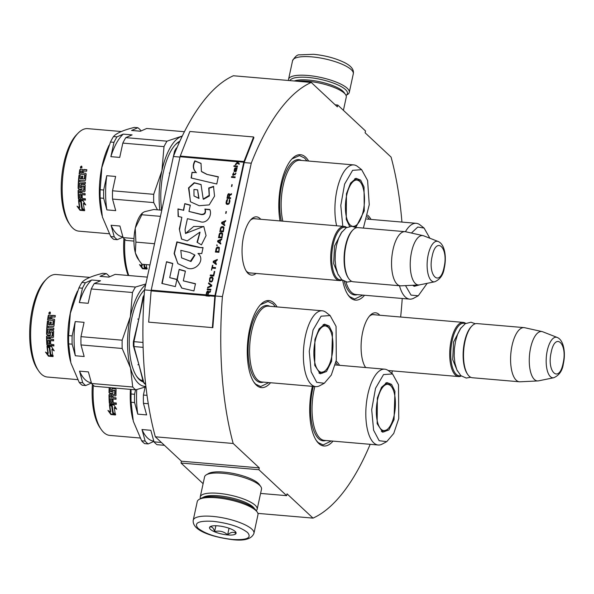 <?xml version="1.0" encoding="UTF-8"?>
<svg xmlns="http://www.w3.org/2000/svg" width="594" height="594" viewBox="0 0 594 594"><rect width="100%" height="100%" fill="white"/><g stroke="black" fill="none" stroke-linecap="round" stroke-linejoin="round"><path stroke-width="0.89" d="M370.173 444.312A222.282 89.701 -85.1 0 1 313.008 518.116L287.043 493.837L286.65 495.663L258.895 469.713L259.288 467.886L233.182 443.48A222.282 89.701 -85.1 0 1 222.423 296.592L251.269 163.194A222.282 89.701 -85.1 0 1 311.241 82.44L337.347 106.846L337.741 105.027L365.496 130.97L365.102 132.796L391.067 157.076A222.282 89.701 -85.1 0 1 401.93 222.074M402.235 298.485A222.282 89.701 -85.1 0 1 400.646 317.025M392.352 370.871A222.282 89.701 -85.1 0 1 391.825 373.374M365.6 367.538A29.24 11.798 -85.1 0 1 361.352 340.83A29.24 11.798 -85.1 0 1 370.159 315.355A29.24 11.798 -85.1 0 1 379.039 314.478A29.24 11.798 -85.1 0 1 379.752 315.236M256.066 273.433A29.24 11.798 -85.1 0 1 248.114 273.44A29.24 11.798 -85.1 0 1 246.629 271.681A29.24 11.798 -85.1 0 1 242.3 244.973A29.24 11.798 -85.1 0 1 251.114 219.394A29.24 11.798 -85.1 0 1 259.994 218.518A29.24 11.798 -85.1 0 1 260.714 219.275M367.649 215.206A43.681 17.627 -85.1 0 1 368.057 215.57A43.681 17.627 -85.1 0 1 371.064 219.424M364.56 295.248A43.681 17.627 -85.1 0 1 350.319 297.624A43.681 17.627 -85.1 0 1 348.091 294.988A43.681 17.627 -85.1 0 1 342.671 280.398M280.026 220.931A43.681 17.627 -85.1 0 1 292.352 158.487A43.681 17.627 -85.1 0 1 305.613 157.187A43.681 17.627 -85.1 0 1 308.62 161.041M336.115 361.078A43.681 17.627 -85.1 0 1 336.516 361.442A43.681 17.627 -85.1 0 1 339.53 365.303M333.019 441.127A43.681 17.627 -85.1 0 1 318.778 443.503A43.681 17.627 -85.1 0 1 316.55 440.867A43.681 17.627 -85.1 0 1 312.385 386.33M270.574 382.736A43.681 17.627 -85.1 0 1 256.333 385.12A43.681 17.627 -85.1 0 1 254.106 382.484A43.681 17.627 -85.1 0 1 247.646 342.582A43.681 17.627 -85.1 0 1 260.811 304.366A43.681 17.627 -85.1 0 1 274.079 303.059A43.681 17.627 -85.1 0 1 277.086 306.92M179.989 157.076L173.396 156.512A222.282 89.701 -85.1 0 1 233.375 75.757L311.241 82.44M251.269 163.194L244.186 162.585A1.166 0.468 -85.1 0 1 244.29 162.259L253.905 137.674L253.586 136.962L189.88 131.489L180.257 156.073A2.331 0.943 94.9 0 0 180.064 156.727L151.218 290.132A2.331 0.943 94.9 0 0 151.114 290.867L148.656 322.148L212.37 327.613L214.828 296.339A2.331 0.943 -85.1 0 1 214.931 295.597L243.77 162.199A2.331 0.943 -85.1 0 1 243.971 161.538L253.586 136.962M151.158 290.473L144.557 289.909L174.539 151.24A51.255 20.679 -85.1 0 1 176.076 148.441L177.131 147.394M222.423 296.592L215.347 295.983L244.186 162.585M233.182 443.48L155.316 436.798A222.282 89.701 -85.1 0 1 144.557 289.909M259.288 467.886L181.422 461.204L155.316 436.798M258.895 469.713L181.029 463.03L181.422 461.204M203.111 483.679L181.029 463.03M286.65 495.663L260.588 493.428M313.008 518.116L257.9 513.387M337.741 105.027L335.165 104.804M365.035 366.632A27.294 11.011 -85.1 0 0 365.785 367.426A27.294 11.011 94.9 0 0 365.941 367.567M369.364 316.238A27.294 11.011 -85.1 0 1 373.663 314.59A27.294 11.011 -85.1 0 1 374.666 314.798M245.998 270.671A27.294 11.011 -85.1 0 0 246.74 271.465A27.294 11.011 94.9 0 0 249.948 273.025A27.294 11.011 94.9 0 0 250.972 272.995M250.319 220.277A27.294 11.011 -85.1 0 1 254.618 218.637A27.294 11.011 -85.1 0 1 255.62 218.837M260.41 304.789L267.976 301.462L272.995 303.898L275.371 306.771M268.867 382.595L260.669 386.568L255.65 384.132L253.772 381.987M291.951 158.91L299.51 155.583L304.536 158.019L306.912 160.892M367.3 216.721L369.357 219.283M362.852 295.099L354.655 299.072L349.628 296.636L347.757 294.49M331.311 440.978L323.114 444.951L318.094 442.515L316.216 440.369M335.766 362.6L337.815 365.154M461.234 375.995A27.176 10.967 -85.1 0 1 458.553 376.551A27.176 10.967 -85.1 0 1 451.165 340.392A27.176 10.967 94.9 0 1 463.201 322.394A27.176 10.967 94.9 0 1 465.748 323.403M460.877 375.698A26.403 10.655 -85.1 0 1 452.153 340.711A26.403 10.655 94.9 0 1 465.347 323.633M467.775 374.547L467.263 373.804A26.403 10.655 -85.1 0 1 464.538 341.773A26.403 10.655 94.9 0 1 471.317 326.589L471.948 325.943A27.176 10.967 94.9 0 0 464.968 341.58A27.176 10.967 -85.1 0 0 467.775 374.547A27.176 10.967 -85.1 0 0 472.356 377.739L519.431 381.779A27.176 10.967 -85.1 0 1 512.043 345.619A27.176 10.967 94.9 0 1 524.079 327.621A27.176 10.967 94.9 0 1 524.673 327.71L542.114 331.593A24.792 10.009 94.9 0 0 530.591 347.936A24.792 10.009 -85.1 0 0 537.874 380.932L520.032 381.786A27.176 10.967 -85.1 0 1 519.431 381.779M524.079 327.621L477.004 323.582A27.176 10.967 94.9 0 0 471.948 325.943M553.771 377.739C559.251 375.311 562.444 370.663 563.35 363.803C565.711 353.608 564.062 340.258 557.224 337.444A20.367 8.219 94.9 0 0 547.252 350.705A20.367 8.219 94.9 0 0 553.771 377.739L538.528 380.851A24.792 10.009 -85.1 0 1 537.874 380.932M557.224 337.444L542.738 331.786A24.792 10.009 94.9 0 0 542.114 331.593M342.189 280.034A27.176 10.967 -85.1 0 1 339.508 280.591A27.176 10.967 -85.1 0 1 332.12 244.431A27.176 10.967 94.9 0 1 344.156 226.433A27.176 10.967 94.9 0 1 346.703 227.443M341.832 279.737A26.403 10.655 -85.1 0 1 333.108 244.75A26.403 10.655 94.9 0 1 346.302 227.673M348.73 278.586L348.225 277.844A26.403 10.655 -85.1 0 1 345.493 245.819A26.403 10.655 94.9 0 1 352.272 230.628L352.903 229.982A27.176 10.967 94.9 0 0 345.923 245.619A27.176 10.967 -85.1 0 0 348.73 278.586A27.176 10.967 -85.1 0 0 353.311 281.779L400.386 285.818A27.176 10.967 -85.1 0 1 392.998 249.658A27.176 10.967 94.9 0 1 405.034 231.66A27.176 10.967 94.9 0 1 405.628 231.749L423.069 235.64A24.792 10.009 94.9 0 0 411.545 251.975A24.792 10.009 -85.1 0 0 418.837 284.972L400.987 285.833A27.176 10.967 -85.1 0 1 400.386 285.818M405.034 231.66L357.959 227.621A27.176 10.967 94.9 0 0 352.903 229.982M434.726 281.786C440.206 279.351 443.399 274.71 444.305 267.842C446.666 257.648 445.025 244.297 438.179 241.491A20.367 8.219 94.9 0 0 428.207 254.744A20.367 8.219 94.9 0 0 434.726 281.786L419.483 284.89A24.792 10.009 -85.1 0 1 418.837 284.972M438.179 241.491L423.693 235.825A24.792 10.009 94.9 0 0 423.069 235.64M138.61 259.749L137.919 258.746A25.238 10.187 -85.1 0 1 135.447 253.111L135.321 252.643A25.238 10.187 94.9 0 1 135.246 228.423L135.373 227.844A25.238 10.187 94.9 0 1 141.788 213.617L142.397 212.994L141.825 214.753L135.373 227.844M142.397 212.994L144.387 211.768L153.801 209.504L161.798 210.187M160.462 216.35L141.825 214.753M135.246 228.423L135.907 242.122L135.321 252.643M154.544 243.718L135.907 242.122M135.447 253.111L139.13 260.536L141.966 264.241L149.963 264.924M253.95 533.323L257.967 514.723A31.059 8.591 -167.8 0 0 257.209 512.028L256.044 510.372A29.507 8.16 -167.8 0 0 254.826 509.006A29.507 8.16 -167.8 0 0 217.382 496.836A29.507 8.16 -167.8 0 0 200.802 498.425L199.057 499.45A31.059 8.591 -167.8 0 0 197.253 501.596L193.228 520.188C191.877 531.177 214.115 537.34 232.967 539.708C244.743 541.03 251.737 538.899 253.95 533.323A31.059 8.591 -167.8 0 0 212.489 516.379A31.059 8.591 -167.8 0 0 193.228 520.188M257.209 512.028A31.059 8.591 -167.8 0 0 255.925 510.588A31.059 8.591 -167.8 0 0 216.506 497.779A31.059 8.591 -167.8 0 0 199.057 499.45M213.083 521.317C198.611 520.567 193.592 522.883 198.025 528.274C205.39 533.917 216.884 537.652 232.514 539.486C246.985 540.236 252.005 537.919 247.579 532.528C240.206 526.885 228.712 523.151 213.083 521.317M217.946 525.861A13.588 3.757 -167.8 0 0 210.306 526.596A13.588 3.757 -167.8 0 0 213.491 531.296A13.588 3.757 -167.8 0 0 227.658 534.942A13.588 3.757 -167.8 0 0 235.751 532.098A13.588 3.757 -167.8 0 0 217.946 525.861M210.773 526.366L209.808 527.116C211.895 526.351 213.498 527.851 214.612 531.608C219.438 530.405 223.782 531.452 227.636 534.763C230.858 532.061 233.598 531.615 235.848 533.427L235.083 531.37M227.636 534.763L229.039 528.252M214.612 531.608L215.882 525.749M289.909 80.606A29.507 8.16 12.2 0 1 308.056 77.443A29.507 8.16 12.2 0 1 345.5 89.612A29.507 8.16 12.2 0 1 346.027 95.382M288.595 80.494A31.059 8.591 12.2 0 1 288.558 79.284A31.059 8.591 12.2 0 1 307.811 75.468A31.059 8.591 12.2 0 1 347.23 88.276A31.059 8.591 12.2 0 1 349.272 92.412A31.059 8.591 12.2 0 1 347.468 94.55L346.035 95.396M294.327 80.992A27.176 7.522 12.2 0 1 308.494 80.049A27.176 7.522 12.2 0 1 342.983 91.253A27.176 7.522 12.2 0 1 344.104 92.516L345.56 94.58A29.121 8.056 12.2 0 1 346.272 97.104L343.414 110.328M296.852 81.207A29.121 8.056 12.2 0 1 307.402 81.222A29.121 8.056 12.2 0 1 344.357 93.228A29.121 8.056 12.2 0 1 345.56 94.58M200.49 498.611A29.121 8.056 12.2 0 1 200.252 496.896L204.588 476.841A29.121 8.056 12.2 0 1 206.281 474.836L208.464 473.552A27.176 7.522 12.2 0 1 223.73 472.089A27.176 7.522 12.2 0 1 258.219 483.293A27.176 7.522 12.2 0 1 259.34 484.556L260.796 486.62A29.121 8.056 12.2 0 1 261.509 489.144L257.172 509.207A29.121 8.056 12.2 0 1 256.252 510.662M206.281 474.836A29.121 8.056 12.2 0 1 222.639 473.262A29.121 8.056 12.2 0 1 259.593 485.268A29.121 8.056 12.2 0 1 260.796 486.62M202.881 497.557A27.176 7.522 12.2 0 1 218.607 495.79A27.176 7.522 12.2 0 1 253.096 507.001A27.176 7.522 12.2 0 1 254.507 508.716M200.252 496.896A29.121 8.056 12.2 0 1 218.302 493.317A29.121 8.056 12.2 0 1 255.257 505.331A29.121 8.056 12.2 0 1 257.172 509.207M390.689 425.104A23.233 9.378 -85.1 0 1 386.3 430.071A23.233 9.378 -85.1 0 1 377.621 422.49A23.233 9.378 -85.1 0 1 381.029 389.835A23.233 9.378 -85.1 0 1 390.147 385.276A23.233 9.378 -85.1 0 1 394.097 392.448A23.233 9.378 -85.1 0 1 390.689 425.104M140.132 438.016L109.816 435.409A51.448 20.76 -85.1 0 1 101.143 429.373L99.866 427.517A49.502 19.981 -85.1 0 1 94.892 416A49.502 19.981 -85.1 0 1 92.382 384.385M101.143 429.373A51.448 20.76 -85.1 0 1 95.976 417.411A51.448 20.76 -85.1 0 1 93.317 385.283M161.412 442.493L154.002 441.862L150.831 430.286L141.981 429.521L145.159 441.104A58.242 23.5 -85.1 0 0 148.173 443.926L144.669 443.621A58.242 23.5 -85.1 0 1 141.654 440.8L133.308 421.272L131.096 402.264A58.242 23.5 -85.1 0 1 131.066 393.985L131.029 389.426M386.746 441.646L379.172 440.718L373.596 430.197L371.696 409.704L375.519 388.328L383.538 374.576L392.552 373.945L398.507 384.771L398.752 418.547L393.74 433.442L386.746 441.646L382.202 444.082A38.053 15.355 -85.1 0 1 378.192 445.003A38.053 15.355 -85.1 0 1 367.961 431.682A38.053 15.355 -85.1 0 1 368.763 390.592A38.053 15.355 -85.1 0 1 384.704 369.178A38.053 15.355 -85.1 0 1 388.491 370.76L392.552 373.938M394.943 391.283L391.572 384.377L386.991 382.581L381.504 387.318L377.353 397.965L377.16 423.693L382.729 432.187L388.892 429.945L394.037 419.668L394.943 391.283M391.543 386.739A24.658 9.95 94.9 0 0 386.746 382.796A24.658 9.95 94.9 0 0 386.271 382.788M132.907 419.735L132.744 419.067A51.448 20.76 -85.1 0 1 130.428 389.374M113.008 413.253A51.448 20.76 -85.1 0 1 111.991 406.244L109.445 404.603L113.944 404.989L116.654 409.207L114.3 407.729A51.448 20.76 94.9 0 0 115.407 414.679L113.008 413.253L113.298 412.837A50.668 20.448 -85.1 0 1 112.303 405.94L111.991 406.244M107.96 410.461L110.402 411.946A51.448 20.76 -85.1 0 1 109.474 404.9L111.761 406.37A51.448 20.76 94.9 0 0 112.786 413.372L115.466 414.961L110.93 414.567L107.96 410.461M110.499 387.667A51.448 20.76 94.9 0 0 110.343 391.617L111.65 391.728A51.448 20.76 -85.1 0 1 111.746 389.092L112.325 388.535L115.578 388.818L116.097 389.471A51.448 20.76 94.9 0 0 115.971 395.396L115.429 395.938L112.934 395.723A51.448 20.76 94.9 0 0 112.957 397.579L116.001 397.839A51.448 20.76 94.9 0 0 116.045 399.227L110.38 398.745A51.448 20.76 94.9 0 0 110.566 402.286L111.887 402.621A51.448 20.76 -85.1 0 1 111.709 399.42L113.023 399.532A51.448 20.76 94.9 0 0 113.202 402.732L116.246 402.992A51.448 20.76 94.9 0 0 116.35 404.358L109.92 403.809L109.326 403.192A51.448 20.76 -85.1 0 1 108.999 394.795L109.548 394.253L114.664 394.461A51.448 20.76 -85.1 0 1 114.746 390.466L113.008 390.31A51.448 20.76 94.9 0 0 112.942 392.938L112.385 393.48L109.556 393.243L109.014 392.597A51.448 20.76 -85.1 0 1 109.192 387.555M111.434 391.936L111.969 391.639A50.668 20.448 -85.1 0 1 112.066 389.04L112.325 388.535M115.971 395.396L115.429 395.938L112.934 395.723M114.449 394.676L114.984 394.334A50.668 20.448 -85.1 0 1 115.058 390.392L114.746 390.466M114.538 390.213L113.008 390.31M112.942 392.938L112.385 393.48L109.556 393.243M109.756 404.321L112.303 405.94M113.298 412.837L115.696 414.241M116.045 408.293L114.605 407.395L114.3 407.729M110.402 411.946L110.699 411.545A50.668 20.448 -85.1 0 1 109.838 405.138M108.962 411.078L111.227 414.129L110.93 414.567M114.538 414.419L111.227 414.129M109.014 392.597L109.333 392.493A50.668 20.448 -85.1 0 1 109.504 387.578M109.333 392.493L109.875 393.124M109.326 403.192L109.645 402.925A50.668 20.448 -85.1 0 1 109.318 394.654M109.645 402.925L110.232 403.534L109.92 403.809M116.32 404.054L110.232 403.534M111.887 402.621L112.207 402.368A50.668 20.448 -85.1 0 1 112.043 399.45M116.038 399.005L110.38 398.745M112.637 388.498L112.066 389.04M111.939 395.463L110.521 395.515L111.939 395.463A50.668 20.448 94.9 0 0 111.969 397.289L110.335 397.126A51.448 20.76 94.9 0 1 110.313 395.723L110.313 395.723M135.536 389.812L134.571 394.282L131.066 393.985M147.022 395.352L143.421 395.04L145.136 387.117M131.096 402.264L134.593 402.561A58.242 23.5 -85.1 0 1 134.571 394.282M134.593 402.561L137.771 414.137L146.614 414.902L143.444 403.326L148.277 403.734M145.159 441.104L141.654 440.8M154.002 441.862A58.242 23.5 -85.1 0 0 157.024 444.683L164.427 445.314M148.173 443.926L153.883 441.416M111.62 395.611A51.448 20.76 94.9 0 0 111.65 397.468M136.746 389.582A53.386 21.547 94.9 0 0 137.771 414.137M143.444 403.326A58.242 23.5 -85.1 0 1 143.421 395.04M141.981 429.521A53.386 21.547 94.9 0 0 153.809 441.134M382.061 431.86A24.658 9.95 94.9 0 0 382.529 431.927A24.658 9.95 94.9 0 0 387.927 428.861M128.207 275.482A49.502 19.981 -85.1 0 1 126.433 270.129A49.502 19.981 -85.1 0 1 123.923 238.513M128.764 275.527A51.448 20.76 -85.1 0 1 127.517 271.532A51.448 20.76 -85.1 0 1 124.859 239.412M427.19 283.316L418.28 295.767L413.736 298.21A38.053 15.355 -85.1 0 1 409.734 299.124A38.053 15.355 -85.1 0 1 399.495 285.811A38.053 15.355 -85.1 0 1 399.48 285.744M418.28 295.767L411.033 295.107L405.509 285.61M146.206 264.605A51.448 20.76 94.9 0 0 146.948 268.8L144.542 267.374A51.448 20.76 -85.1 0 1 144.045 264.419M143.8 264.397A51.448 20.76 94.9 0 0 144.32 267.5L147 269.082L142.471 268.696L139.501 264.582L141.944 266.067A51.448 20.76 -85.1 0 1 141.58 263.773M144.542 267.374L144.839 266.966A50.668 20.448 -85.1 0 1 144.409 264.449M144.839 266.966L147.238 268.369M141.944 266.067L142.241 265.674A50.668 20.448 -85.1 0 1 142.003 264.241M140.503 265.199L142.76 268.258L142.471 268.696M146.079 268.54L142.76 268.258M405.427 231.712A38.053 15.355 -85.1 0 1 416.246 223.307A38.053 15.355 -85.1 0 1 420.032 224.888L424.094 228.066L429.863 238.239M411.412 233.041L417.768 227.042L424.094 228.066M412.622 285.269L414.27 286.308L419.646 284.86M413.602 285.981A24.658 9.95 94.9 0 0 414.063 286.056A24.658 9.95 94.9 0 0 417.33 285.046M328.244 366.721A23.233 9.378 -85.1 0 1 323.856 371.688A23.233 9.378 -85.1 0 1 315.176 364.1A23.233 9.378 -85.1 0 1 318.584 331.445A23.233 9.378 -85.1 0 1 327.702 326.893A23.233 9.378 -85.1 0 1 331.652 334.066A23.233 9.378 -85.1 0 1 328.244 366.721M77.688 379.633L47.371 377.027A51.448 20.76 -85.1 0 1 38.699 370.99L37.429 369.134A49.502 19.981 -85.1 0 1 32.455 357.618A49.502 19.981 -85.1 0 1 45.025 280.598L46.599 278.987A51.448 20.76 -85.1 0 1 56.17 274.517L89.791 277.398M38.699 370.99A51.448 20.76 -85.1 0 1 33.531 359.021A51.448 20.76 -85.1 0 1 46.599 278.987M68.652 343.881L72.149 344.178L75.327 355.754L84.17 356.519L80.999 344.936L122.178 348.47L130.524 368.005L132.737 387.013L91.558 383.479L88.387 371.903L79.537 371.139L82.715 382.714A58.242 23.5 -85.1 0 0 85.729 385.543L82.224 385.239A58.242 23.5 -85.1 0 1 79.21 382.417L70.864 362.882L68.652 343.881A58.242 23.5 -85.1 0 1 68.629 335.595L70.344 313.29L78.935 287.912L82.44 288.209L79.344 302.539L88.194 303.296L91.29 288.966L132.469 292.5L130.376 316.609L122.156 340.191L80.977 336.657L84.073 322.334L75.223 321.569L72.126 335.9L68.629 335.595M144.572 289.835A48.337 19.505 94.9 0 0 144.245 290.162A48.337 19.505 94.9 0 0 131.972 365.369A48.337 19.505 94.9 0 0 136.828 376.618A48.337 19.505 94.9 0 0 143.243 381.942L143.956 383.011L138.966 364.82L137.905 364.731L138.951 364.753L133.375 345.931A51.255 20.679 -85.1 0 1 133.368 341.691L133.954 341.661L138.818 319.149L137.756 319.052L138.84 319.06L143.006 297.111A51.255 20.679 -85.1 0 1 144.186 294.914M144.557 289.954A47.171 19.038 94.9 0 0 143.77 290.666M143.243 381.957L138.966 364.82M145.53 383.152L143.956 383.011A52.413 21.154 -85.1 0 0 145.693 384.645M324.302 383.264L319.758 385.699A38.053 15.355 -85.1 0 1 315.756 386.62A38.053 15.355 -85.1 0 1 305.516 373.299A38.053 15.355 -85.1 0 1 306.318 332.209A38.053 15.355 -85.1 0 1 322.26 310.796A38.053 15.355 -85.1 0 1 326.047 312.377L330.108 315.555L336.063 326.388L336.308 360.164L331.296 375.059L324.302 383.264L316.728 382.336L311.152 371.814L309.251 351.321L313.075 329.945L321.094 316.194L330.108 315.555M332.499 332.9L329.128 325.995L324.547 324.198L319.06 328.935L314.909 339.582L314.716 365.303L320.285 373.804L326.448 371.562L331.593 361.286L332.499 332.9M329.098 328.356A24.658 9.95 94.9 0 0 324.302 324.413A24.658 9.95 94.9 0 0 323.827 324.406M70.463 361.352L70.3 360.684A51.448 20.76 -85.1 0 1 75.973 294.527L77.435 291.209M50.564 354.87A51.448 20.76 -85.1 0 1 49.547 347.861L47 346.22L51.5 346.606L54.21 350.824L51.856 349.346A51.448 20.76 94.9 0 0 52.963 356.289L50.564 354.87L50.854 354.455A50.668 20.448 -85.1 0 1 49.859 347.557L49.547 347.861M45.515 352.079L47.958 353.564A51.448 20.76 -85.1 0 1 47.03 346.517L49.317 347.987A51.448 20.76 94.9 0 0 50.342 354.989L53.022 356.571L48.485 356.185L45.515 352.079M47.921 319.891A50.668 20.448 94.9 0 1 48.53 315.8L49.183 315.221L50.854 315.206L51.515 316.216L52.48 315.34L55.316 315.585A51.448 20.76 94.9 0 0 55.064 317.107L52.569 316.892L51.923 317.478A51.448 20.76 94.9 0 0 51.7 318.985L54.195 319.201L54.663 319.876A51.448 20.76 94.9 0 0 53.98 326.047L53.386 326.611L48.27 326.173A51.448 20.76 94.9 0 0 48.159 327.628L53.824 328.111A51.448 20.76 94.9 0 0 53.735 329.566L48.069 329.076A51.448 20.76 94.9 0 0 47.899 333.234L49.213 333.345A51.448 20.76 -85.1 0 1 49.302 330.709L49.881 330.153L53.133 330.435L53.653 331.088A51.448 20.76 94.9 0 0 53.527 337.013L52.985 337.555L50.49 337.34A51.448 20.76 94.9 0 0 50.512 339.196L53.564 339.456A51.448 20.76 94.9 0 0 53.601 340.845L47.936 340.362A51.448 20.76 94.9 0 0 48.121 343.904L49.443 344.238A51.448 20.76 -85.1 0 1 49.272 341.038L50.579 341.149A51.448 20.76 94.9 0 0 50.757 344.349L53.802 344.609A51.448 20.76 94.9 0 0 53.905 345.975L47.475 345.426L46.881 344.81A51.448 20.76 -85.1 0 1 46.555 336.412L47.104 335.87L52.22 336.078A51.448 20.76 -85.1 0 1 52.302 332.076L50.564 331.927A51.448 20.76 94.9 0 0 50.497 334.548L49.941 335.098L47.112 334.853L46.57 334.214A51.448 20.76 -85.1 0 1 47.461 321.072L48.767 321.183A51.448 20.76 94.9 0 0 48.426 324.383L49.71 324.74A51.448 20.76 -85.1 0 1 49.993 322.022L51.299 322.134A51.448 20.76 94.9 0 0 51.025 324.851L52.777 324.762A51.448 20.76 -85.1 0 1 53.245 320.589L47.609 319.862A51.448 20.76 -85.1 0 1 48.233 315.622L48.894 315.035L51.158 315.303M54.47 319.312L54.663 319.876M48.99 333.553L49.525 333.256A50.668 20.448 -85.1 0 1 49.621 330.658L49.881 330.153M53.527 337.013L52.985 337.555L50.49 337.34M52.005 336.286L52.539 335.952A50.668 20.448 -85.1 0 1 52.621 332.009L52.302 332.076M52.094 331.831L50.564 331.927M50.497 334.548L49.941 335.098L47.112 334.853M49.799 311.954L50.186 312.11L49.057 313.907L50.082 312.184M145.842 283.969L135.462 287.043L94.283 283.509L100.549 280.762L91.706 280.004L85.432 282.751L81.927 282.447A58.242 23.5 94.9 0 0 78.935 287.912M81.927 282.447C84.808 279.069 91.766 276.017 102.799 273.299L106.304 273.596A58.242 23.5 -85.1 0 1 109.326 276.418L109.445 276.863M47.312 345.931L49.859 347.557M50.854 354.455L53.252 355.858M53.601 349.911L52.161 349.012L51.856 349.346M47.958 353.564L48.255 353.163A50.668 20.448 -85.1 0 1 47.394 346.755M46.518 352.688L48.782 355.747L48.485 356.185M52.094 356.029L48.782 355.747M53.363 320.441L53.549 320.701A50.668 20.448 94.9 0 0 53.089 324.799L51.025 324.851M51.299 322.186L49.993 322.022M49.71 324.74L48.611 324.643M50.297 322.104A50.668 20.448 94.9 0 0 50.022 324.777M48.76 321.25L47.461 321.072M46.57 334.214L46.889 334.11A50.668 20.448 -85.1 0 1 47.765 321.161M46.889 334.11L47.431 334.741M46.881 344.81L47.201 344.542A50.668 20.448 -85.1 0 1 46.874 336.271M47.201 344.542L47.795 345.151L47.475 345.426M53.876 345.671L47.795 345.151M49.443 344.238L49.762 343.985A50.668 20.448 -85.1 0 1 49.599 341.067M53.594 340.622L47.936 340.362M50.193 330.116L49.621 330.658M53.735 329.507L48.069 329.076M53.482 326.611L48.27 326.173M54.485 319.327L51.7 318.985M55.287 315.741L52.777 315.525L51.515 316.216M106.304 273.596L100.037 276.351L108.88 277.108L115.154 274.361L147.327 277.116M49.495 337.08L48.077 337.132L49.495 337.08A50.668 20.448 94.9 0 0 49.525 338.907L47.891 338.743A51.448 20.76 94.9 0 1 47.869 337.34L47.869 337.34M49.087 318.763A51.448 20.76 94.9 0 1 49.361 316.862L51.01 316.892A50.668 20.448 94.9 0 0 50.69 319L49.087 318.763L50.69 319M50.208 313.662L48.894 313.365L50.275 313.573M50.483 313.068L49.97 313.142A50.668 20.448 94.9 0 0 49.948 313.246M72.149 344.178A58.242 23.5 -85.1 0 1 72.126 335.9M82.715 382.714L79.21 382.417M91.558 383.479A58.242 23.5 -85.1 0 0 94.58 386.3L135.759 389.835L145.938 386.828M85.729 385.543L91.439 383.033M108.917 277.094L100.579 276.381A53.386 21.547 94.9 0 0 100.037 276.351M82.44 288.209A58.242 23.5 -85.1 0 1 85.432 282.751M91.706 280.004A53.386 21.547 94.9 0 0 79.344 302.539M91.29 288.966A58.242 23.5 -85.1 0 1 94.283 283.509M132.469 292.5A58.242 23.5 -85.1 0 1 135.462 287.043M145.886 386.367A52.413 21.154 -85.1 0 1 130.524 368.005A52.413 21.154 -85.1 0 1 130.376 316.609A52.413 21.154 -85.1 0 1 145.664 284.778M49.176 337.229A51.448 20.76 94.9 0 0 49.205 339.085M50.713 316.736A51.448 20.76 94.9 0 0 50.393 318.874M49.97 313.142L49.681 312.927A51.448 20.76 94.9 0 0 49.629 313.216L50.178 313.261M49.681 312.927L50.49 313.038M49.621 312.674L50.312 312.563M48.894 313.365A51.448 20.76 94.9 0 1 49.042 312.578L49.517 312.496M75.223 321.569A53.386 21.547 94.9 0 0 75.327 355.754M80.999 344.936A58.242 23.5 -85.1 0 1 80.977 336.657M122.178 348.47A58.242 23.5 -85.1 0 1 122.156 340.191M79.537 371.139A53.386 21.547 94.9 0 0 91.365 382.751M135.759 389.835A58.242 23.5 -85.1 0 1 132.737 387.013M49.213 312.815L49.465 312.793A51.448 20.76 94.9 0 0 49.391 313.194L49.146 313.179A51.448 20.76 -85.1 0 1 49.213 312.815L49.436 312.979M136.449 376.039A47.171 19.038 94.9 0 0 142.946 380.873M141.914 380.561A47.171 19.038 94.9 0 0 142.79 380.346M133.368 341.691L138.818 319.149M138.84 319.06L143.703 296.547L143.006 297.111M138.951 364.753L133.969 346.562L133.375 345.931M142.991 342.434L133.954 341.661A52.413 21.154 -85.1 0 0 133.969 346.562L143.109 347.349M144.075 296.577L143.703 296.547A52.413 21.154 -85.1 0 1 144.134 295.723M319.617 373.478A24.658 9.95 94.9 0 0 320.084 373.544A24.658 9.95 94.9 0 0 325.482 370.478M359.786 220.849A23.233 9.378 -85.1 0 1 355.398 225.809A23.233 9.378 -85.1 0 1 346.718 218.228A23.233 9.378 -85.1 0 1 350.118 185.573A23.233 9.378 -85.1 0 1 359.244 181.014A23.233 9.378 -85.1 0 1 363.194 188.187A23.233 9.378 -85.1 0 1 359.786 220.849M109.229 233.754L78.913 231.155A51.448 20.76 -85.1 0 1 70.24 225.119L68.963 223.255A49.502 19.981 -85.1 0 1 63.989 211.739A49.502 19.981 -85.1 0 1 76.567 134.727L78.141 133.108A51.448 20.76 -85.1 0 1 87.712 128.638L121.332 131.526M70.24 225.119A51.448 20.76 -85.1 0 1 65.073 213.149A51.448 20.76 -85.1 0 1 78.141 133.108M134.006 238.536L123.099 237.6L119.929 226.024L111.078 225.267L114.248 236.843A58.242 23.5 -85.1 0 0 117.27 239.664L113.766 239.367A58.242 23.5 -85.1 0 1 110.751 236.538L102.406 217.01L100.186 198.002A58.242 23.5 -85.1 0 1 100.163 189.724L101.886 167.419L110.477 142.033L113.981 142.337L110.878 156.66L119.728 157.417L122.824 143.095L164.003 146.629L161.917 170.738L153.698 194.32L112.518 190.785L115.615 176.455L106.764 175.698L103.668 190.021L100.163 189.724M179.893 141.149A48.337 19.505 94.9 0 0 175.787 144.29A48.337 19.505 94.9 0 0 161.65 210.172M179.574 141.855A47.171 19.038 94.9 0 0 175.312 144.788M342.797 226.321L340.793 205.442L344.617 184.066L352.628 170.322L361.649 169.684L367.604 180.517L369.253 204.692L363.38 228.089M355.828 227.495L364.256 210.9L364.033 187.021L360.669 180.116L356.081 178.319L350.601 183.056L346.443 193.703L346.257 219.431L349.666 226.381M360.64 182.477A24.658 9.95 94.9 0 0 355.836 178.542A24.658 9.95 94.9 0 0 355.368 178.527M102.005 215.474L101.834 214.805A51.448 20.76 -85.1 0 1 107.514 148.656L108.977 145.33M82.098 208.991A51.448 20.76 -85.1 0 1 81.088 201.99L78.542 200.349L83.034 200.735L85.744 204.945L83.39 203.467A51.448 20.76 94.9 0 0 84.504 210.417L82.098 208.991L82.395 208.576A50.668 20.448 -85.1 0 1 81.4 201.678L81.088 201.99M77.057 206.2L79.499 207.685A51.448 20.76 -85.1 0 1 78.571 200.646L80.858 202.116A51.448 20.76 94.9 0 0 81.883 209.118L84.556 210.699L80.027 210.313L77.057 206.2M79.462 174.012A50.668 20.448 94.9 0 1 80.071 169.921L80.725 169.342L82.395 169.327L83.049 170.344L84.021 169.468L86.858 169.713A51.448 20.76 94.9 0 0 86.605 171.228L84.11 171.013L83.464 171.607A51.448 20.76 94.9 0 0 83.242 173.106L85.736 173.322L86.197 173.997A51.448 20.76 94.9 0 0 85.521 180.168L84.92 180.732L79.811 180.294A51.448 20.76 94.9 0 0 79.7 181.757L85.365 182.239A51.448 20.76 94.9 0 0 85.269 183.687L79.611 183.204A51.448 20.76 94.9 0 0 79.44 187.355L80.747 187.466A51.448 20.76 -85.1 0 1 80.843 184.838L81.415 184.281L84.675 184.556L85.194 185.209A51.448 20.76 94.9 0 0 85.068 191.134L84.519 191.676L82.024 191.461A51.448 20.76 94.9 0 0 82.054 193.317L85.098 193.577A51.448 20.76 94.9 0 0 85.142 194.973L79.477 194.483A51.448 20.76 94.9 0 0 79.663 198.025L80.984 198.359A51.448 20.76 -85.1 0 1 80.806 195.159L82.121 195.27A51.448 20.76 94.9 0 0 82.291 198.478L85.336 198.738A51.448 20.76 94.9 0 0 85.439 200.104L79.017 199.547L78.423 198.931A51.448 20.76 -85.1 0 1 78.096 190.54L78.646 189.991L83.761 190.206A51.448 20.76 -85.1 0 1 83.836 186.204L82.106 186.056A51.448 20.76 94.9 0 0 82.039 188.677L81.482 189.226L78.646 188.981L78.111 188.343A51.448 20.76 -85.1 0 1 78.995 175.2L80.309 175.312A51.448 20.76 94.9 0 0 79.967 178.512L81.252 178.861A51.448 20.76 -85.1 0 1 81.534 176.143L82.841 176.262A51.448 20.76 94.9 0 0 82.559 178.972L84.318 178.883A51.448 20.76 -85.1 0 1 84.779 174.718L79.151 173.99A51.448 20.76 -85.1 0 1 79.774 169.75L80.428 169.156L82.692 169.431M83.242 173.106L85.736 173.322L86.197 173.997M80.532 187.682L81.066 187.377A50.668 20.448 -85.1 0 1 81.155 184.786L81.415 184.281M85.068 191.134L84.519 191.676L82.024 191.461M83.546 190.414L84.081 190.073A50.668 20.448 -85.1 0 1 84.155 186.137L83.836 186.204M83.635 185.952L82.106 186.056M82.039 188.677L81.482 189.226L78.646 188.981M81.341 166.075L81.727 166.231L80.591 168.028L81.623 166.305M182.306 136.004L167.003 141.172L125.824 137.637L132.091 134.883L123.24 134.125L116.973 136.872L113.469 136.575A58.242 23.5 94.9 0 0 110.477 142.033M113.469 136.575C116.35 133.19 123.3 130.145 134.341 127.42L137.845 127.725A58.242 23.5 -85.1 0 1 140.86 130.546L140.986 130.984M78.854 200.059L81.4 201.678M82.395 208.576L84.794 209.979M85.142 204.039L83.702 203.141L83.39 203.467M79.499 207.685L79.796 207.284A50.668 20.448 -85.1 0 1 78.935 200.876M78.059 206.816L80.316 209.875L80.027 210.313M83.635 210.157L80.316 209.875M84.905 174.569L85.083 174.822A50.668 20.448 94.9 0 0 84.63 178.928L82.559 178.972M82.833 176.314L81.534 176.143M81.252 178.861L80.153 178.764M81.838 176.225A50.668 20.448 94.9 0 0 81.564 178.898M80.301 175.379L78.995 175.2M78.111 188.343L78.423 188.231A50.668 20.448 -85.1 0 1 79.306 175.289M78.423 188.231L78.965 188.862M78.423 198.931L78.735 198.663A50.668 20.448 -85.1 0 1 78.415 190.399M78.735 198.663L79.329 199.272L79.017 199.547M85.417 199.799L79.329 199.272M80.984 198.359L81.296 198.106A50.668 20.448 -85.1 0 1 81.133 195.188M85.135 194.743L79.477 194.483M81.734 184.237L81.155 184.786M85.276 183.635L79.611 183.204M85.024 180.732L79.811 180.294M86.828 169.869L84.318 169.654L83.049 170.344M137.845 127.725L131.571 130.472L140.422 131.229L146.696 128.482L184.422 131.72M81.036 191.201L79.618 191.261L81.036 191.201A50.668 20.448 94.9 0 0 81.066 193.028L79.433 192.864A51.448 20.76 94.9 0 1 79.41 191.468L79.41 191.468M80.621 172.884A51.448 20.76 94.9 0 1 80.903 170.99L82.544 171.02A50.668 20.448 94.9 0 0 82.232 173.129L80.621 172.884L82.232 173.129M81.742 167.783L80.428 167.486L81.816 167.694M82.024 167.196L81.504 167.263A50.668 20.448 94.9 0 0 81.489 167.367M100.186 198.002L103.69 198.307A58.242 23.5 -85.1 0 1 103.668 190.021M103.69 198.307L106.861 209.882L115.711 210.64L112.541 199.064L153.72 202.599L157.447 209.816M114.248 236.843L110.751 236.538M123.099 237.6A58.242 23.5 -85.1 0 0 126.121 240.422L133.954 241.097M117.27 239.664L122.98 237.162M140.459 131.215L132.12 130.502A53.386 21.547 94.9 0 0 131.571 130.472M159.801 210.016A52.413 21.154 -85.1 0 1 161.917 170.738A52.413 21.154 -85.1 0 1 180.502 136.858A52.413 21.154 -85.1 0 1 182.18 136.278M113.981 142.337A58.242 23.5 -85.1 0 1 116.973 136.872M123.24 134.125A53.386 21.547 94.9 0 0 110.878 156.66M122.824 143.095A58.242 23.5 -85.1 0 1 125.824 137.637M164.003 146.629A58.242 23.5 -85.1 0 1 167.003 141.172M80.717 191.35A51.448 20.76 94.9 0 0 80.747 193.206M82.254 170.857A51.448 20.76 94.9 0 0 81.935 172.995M81.504 167.263L81.222 167.048A51.448 20.76 94.9 0 0 81.17 167.345L81.712 167.389M81.222 167.048L82.031 167.159M81.163 166.803L81.846 166.691M80.428 167.486A51.448 20.76 94.9 0 1 80.576 166.699L81.051 166.624M106.764 175.698A53.386 21.547 94.9 0 0 106.861 209.882M112.541 199.064A58.242 23.5 -85.1 0 1 112.518 190.785M153.72 202.599A58.242 23.5 -85.1 0 1 153.698 194.32M111.078 225.267A53.386 21.547 94.9 0 0 122.899 236.88M80.754 166.936L81.007 166.914A51.448 20.76 94.9 0 0 80.933 167.322L80.68 167.3A51.448 20.76 -85.1 0 1 80.754 166.936L80.97 167.107M174.681 153.297L175.245 150.676L174.539 151.24M177.109 147.446L177.019 147.438A52.413 21.154 -85.1 0 0 175.245 150.676L175.735 150.713M336.635 225.787A38.053 15.355 -85.1 0 1 338.12 185.395A38.053 15.355 -85.1 0 1 353.801 164.917A38.053 15.355 -85.1 0 1 357.588 166.506L361.649 169.684M354.559 226.878A24.658 9.95 94.9 0 0 357.024 224.606M210.454 291.29L208.665 292.196L208.264 291.134L207.648 291.201L206.927 292.048L206.222 294.966A1.938 0.787 94.9 0 0 206.133 295.582L209.511 295.879A2.331 0.943 -85.1 0 1 209.623 295.144L206.222 294.966M206.46 294.869L207.143 292.077L208.026 291.892L207.729 295.099L206.601 295.003M208.041 295.01L208.509 292.842L210.313 291.958L210.506 291.067L208.524 292.062M207.514 291.067L207.269 291.557M207.128 291.424L206.927 292.048M206.794 291.914L206.719 292.679M206.578 292.545L206.081 294.839A2.331 0.943 94.9 0 0 205.977 295.574L206.111 295.901M209.764 295.27L208.182 295.136M208.026 291.892L208.256 292.293M208.115 292.159L208.249 292.679M208.108 292.545L207.588 294.973M206.623 174.139L201.396 171.414L201.039 163.365L194.869 160.855C192.449 165.34 192.864 169.208 196.124 172.475L192.025 172.364L191.119 177.977L216.765 184.006L218.325 176.789L206.905 174.398L201.826 171.807M213.513 186.39L208.717 188.001L209.185 195.352L203.207 199.064L201.024 184.511L194.164 182.714L188.521 187.904L190.503 201.819L199.19 205.717L209.192 204.9L214.545 196.139L213.513 186.39M185.061 229.559L187.407 218.689L199.629 221.458C206.593 224.614 212.607 215.555 209.808 209.489L204.893 209.066C205.858 212.637 204.611 214.397 201.143 214.337L188.966 211.449L190.325 205.138L184.808 203.623L183.39 210.187L177.985 208.925L178.133 216.431L181.846 217.3L179.306 229.061L181.519 239.026L187.244 240.897L199.903 232.143L197.037 242.248L201.418 244.862L206.066 235.625L203.831 226.566L193.689 226.455L185.514 233.494L185.061 229.559M199.302 247.26L176.878 241.869L174.124 253.512L177.933 263.669L186.405 267.664C194.921 272.453 206.185 260.001 197.965 253.452L201.774 253.564L203.066 247.587L199.584 247.52L191.149 245.871L177.153 242.129L174.406 253.423L177.792 263.536M179.165 269.379L176.997 279.395L181.734 288.083L193.926 290.934L195.485 283.717L183.301 280.851L185.41 271.094L179.165 269.379L177.272 279.655L181.89 288.12M161.85 283.435L175.371 286.598L176.93 279.38L169.721 277.658L172.795 263.439L166.543 261.724L161.85 283.435M207.187 289.746L210.722 290.05L210.892 289.285L207.351 288.981L207.187 289.746M207.566 287.956L211.553 286.226L211.768 285.209L208.672 282.863L208.509 283.628L211.212 285.677L207.737 287.192L207.566 287.956M209.556 278.786L209.504 281.504L211.226 282.046L212.4 281.237L213.157 278.445L212.325 276.945L210.439 277.175L209.556 278.786L209.786 281.808M210.38 274.963L210.217 275.727L213.751 276.032L214.746 271.443L214.293 271.406L213.469 275.23L210.38 274.963L210.38 275.742M217.166 260.231L217.337 259.467L213.357 261.204L213.135 262.221L216.231 264.568L216.402 263.803L215.607 263.209L216.157 260.662L217.166 260.231M219.372 247.572L218.778 247.134L216.884 247.356L215.34 252.027L218.874 252.331L219.372 247.572M217.189 245.961L216.907 244.765L217.189 245.961M217.567 241.706L220.671 244.052L220.834 243.288L220.04 242.701L220.589 240.147L221.607 239.716L221.77 238.951L217.79 240.689L217.567 241.706M222.676 233.709L221.889 232.737L219.995 232.959L218.451 237.63L221.993 237.934L222.676 233.709M223.997 227.591L223.21 226.618L221.317 226.841L219.773 231.512L223.314 231.816L223.997 227.591M226.002 213.357L226.388 211.575L225.623 213.328L226.002 213.357M231.482 177.361L235.024 177.665L235.187 176.901L231.645 176.596L231.482 177.361M236.791 169.119L237.169 167.723L235.053 167.931L234.207 170.07L234.333 171.636L234.994 168.577L235.395 168.481L235.001 170.656L235.387 171.725L236.249 171.28L236.791 169.119M212.852 265.31L212.474 265.28L211.427 270.122L212.244 268.117L215.407 268.384L215.57 267.619L212.407 267.352L212.852 265.31M225.735 220.604L221.755 222.342L221.54 223.359L224.636 225.705L224.799 224.94L224.005 224.346L224.562 221.8L225.572 221.369L225.735 220.604M235.024 174.814L236.011 173.077L235.009 174.161L233.657 174.042L233.657 172.616L233.353 174.02L232.751 173.968L232.997 175.675L233.516 174.681L235.024 174.814M229.73 199.666L229.381 199.502L229.009 202.977L228.17 203.683L226.596 203.155L227.651 199.354L226.834 199.933L226.047 202.851L226.522 204.188L228.007 204.447L229.173 203.638L229.9 201.366L229.73 199.666M230.665 197.795L229.084 197.661L229.559 195.493L231.356 194.609L231.549 193.718L229.574 194.721L229.314 193.785L228.556 193.726L227.836 194.572L226.967 198.255L230.502 198.559L230.665 197.795M231.816 186.471L232.195 184.689L231.437 186.442L231.816 186.471M237.392 166.706L237.526 166.068L233.991 165.763L233.85 166.402L237.392 166.706M239.285 163.625L236.249 160.877A2.331 0.943 94.9 0 0 236.056 161.531L237.392 162.815L235.506 164.078L235.335 164.842L237.83 163.239L239.122 164.39L239.285 163.625L236.353 161.115A1.938 0.787 94.9 0 0 236.197 161.665L237.526 162.942L235.536 164.716M218.288 176.982L206.905 174.398M192.025 172.364L191.431 178.044M196.124 172.475L192.308 172.624M194.869 160.855L195.151 161.115C192.686 165.57 193.102 169.439 196.406 172.735M200.943 163.469L195.151 161.115M213.729 186.672L208.991 188.261L209.363 195.961L203.497 199.302M201.173 184.652L194.483 182.974L188.899 187.867L190.414 201.722M203.705 226.448L185.514 233.494M200.037 232.269L197.379 242.449M179.306 229.061L181.675 239.167M181.846 217.3L179.581 229.321M177.985 208.925L178.4 216.498M183.39 210.187L178.267 209.185M184.808 203.623L183.665 210.447M190.288 205.316L185.083 203.883M188.966 211.449L201.418 214.597C204.871 214.805 206.125 213.046 205.175 209.326L204.893 209.066M209.875 209.727L205.175 209.326M203.014 247.817L199.584 247.52M185.373 271.272L179.44 269.639M183.301 280.851L195.448 283.902M166.543 261.724L162.169 283.509M172.757 263.61L166.817 261.984M169.721 277.658L176.893 279.566M207.351 288.981L207.351 289.761M210.863 289.397L207.484 289.107M207.737 287.192L207.752 287.882M211.212 285.677L207.87 287.325M208.672 282.863L208.65 283.739M211.768 285.224L208.813 282.996M209.764 278.155L209.689 278.913M210.024 277.658L209.905 278.282M210.439 277.175L210.165 277.792M212.325 276.945L211.338 276.982M213.469 275.23L210.521 275.096M214.293 271.406L213.602 275.356M215.607 263.209L216.394 263.825M213.357 261.204L213.276 262.333M217.293 259.675L213.491 261.33M216.001 248.968L215.503 252.042M216.216 248.337L216.142 249.101M216.476 247.839L216.35 248.47M216.884 247.356L216.61 247.973M218.778 247.134L217.783 247.163M216.773 245.404L217.196 245.916M217.04 244.936L216.907 245.53M217.79 240.689L217.716 241.817M221.725 239.167L217.931 240.815M220.04 242.701L220.827 243.31M219.112 234.571L218.614 237.645M219.327 233.939L219.253 234.704M219.587 233.442L219.461 234.073M219.995 232.959L219.728 233.576M221.889 232.737L220.894 232.766M220.433 228.452L219.936 231.526M220.649 227.829L220.574 228.586M220.909 227.331L220.79 227.955M221.317 226.841L221.05 227.457M223.21 226.618L222.223 226.648M226.01 211.546L225.787 213.343M231.645 176.596L231.645 177.376M235.165 177.019L231.786 176.73M235.046 171.176L235.276 171.577M235.001 170.656L235.179 171.31M235.09 169.884L235.142 170.782M235.395 168.481L235.231 170.018M234.11 171.228L234.348 171.629M234.088 170.968L234.251 171.362M234.207 170.07L234.229 171.094M234.378 169.305L234.348 170.196M234.615 168.548L234.511 169.431M234.845 168.176L234.756 168.674M235.053 167.931L234.986 168.31M236.516 167.931L235.447 167.953M212.474 265.28L211.59 270.136M212.407 267.352L215.548 267.738M221.755 222.342L221.681 223.47M225.69 220.812L221.896 222.468M224.005 224.346L224.799 224.963M233.219 174.658L233.16 175.69M232.751 173.968L232.781 174.621M233.353 174.02L232.893 174.094M233.657 172.616L233.494 174.146M233.657 174.042L235.009 174.161M235.499 173.686L235.402 174.183M235.714 173.054L235.64 173.812M229.381 199.502L229.358 200.371M226.091 203.371L226.418 204.039M226.047 202.851L226.225 203.504M226.106 202.205L226.188 202.985M226.359 201.062L226.247 202.339M226.574 200.43L226.5 201.188M226.834 199.933L226.708 200.564M227.242 199.45L226.967 200.067M228.17 203.683L227.175 203.712M229.009 202.977L228.92 203.475M229.195 202.472L229.15 203.103M229.447 201.329L229.336 202.606M229.477 200.809L229.581 201.455M229.41 200.416L229.618 200.943M229.084 197.661L230.643 197.913M227.628 195.203L227.131 198.27M227.836 194.572L227.762 195.329M228.178 194.082L227.977 194.698M228.556 193.726L228.311 194.208M229.574 194.721L231.504 193.941M231.823 184.66L231.601 186.457M233.991 165.763L234.014 166.417M237.503 166.186L234.125 165.897M180.257 156.073L236.249 160.877L237.281 161.761L180.064 156.727M205.947 295.894L209.489 296.198M197.594 189.857L198.997 198.455L193.993 195.968L193.956 189.479L197.594 189.857L198.715 198.196L193.993 195.968M194.661 254.945L194.943 255.205L190.971 261.523L181.593 257.87L180.806 250.356L189.694 252.45L194.661 254.945L190.429 261.226L181.593 257.87M212.578 277.992L212.14 281.073L210.128 281.162L209.786 279.841L210.424 277.955L212.578 277.992M215.964 260.892L215.474 263.187L213.543 261.739L215.964 260.892M219.023 248.181L218.733 251.656L216.097 251.433L216.869 248.136L219.023 248.181M220.404 240.384L219.906 242.671L217.983 241.223L220.404 240.384M222.134 233.784L221.844 237.258L219.208 237.036L219.98 233.739L222.134 233.784M223.455 227.665L223.166 231.148L220.389 230.791L221.302 227.621L223.455 227.665M236.286 168.681L236.568 169.869L235.811 171.235L235.395 169.914L235.699 168.51L236.286 168.681M224.369 222.03L223.871 224.324L221.948 222.876L224.369 222.03M228.772 197.75L227.502 197.527L228.185 194.728L228.876 194.401L229.299 195.329L228.772 197.75L227.502 197.527M212.37 327.613L212.838 327.636L215.295 296.354A1.166 0.468 -85.1 0 1 215.347 295.983M212.437 277.866L212.749 278.267M212.607 278.141L212.815 278.668M212.674 278.534L212.778 279.18M212.637 279.054L212.555 280.197M212.422 280.071L212.37 280.702M212.236 280.576L212.14 281.073M211.999 280.94L211.858 281.311M211.39 281.281L210.402 281.311M215.83 260.766L215.474 263.187M215.332 263.06L213.543 261.739M218.882 248.047L219.193 248.455M219.052 248.322L219.26 248.849M219.119 248.723L219.223 249.361M219.089 249.235L218.733 251.656M218.592 251.529L215.956 251.299M220.263 240.251L219.906 242.671M219.765 242.545L217.983 241.223M221.993 233.65L222.304 234.058M222.163 233.925L222.371 234.452M222.238 234.318L222.342 234.964M222.201 234.838L221.844 237.258M221.703 237.132L219.067 236.902M223.322 227.532L223.626 227.94M223.493 227.806L223.693 228.334M223.559 228.207L223.663 228.853M223.522 228.72L223.166 231.148M223.025 231.014L220.389 230.791M236.271 168.689L236.553 169.223M236.412 169.09L236.568 169.869M236.427 169.743L236.405 170.634M236.263 170.508L236.137 171.131M224.228 221.904L223.871 224.324M223.73 224.198L221.948 222.876M229.069 194.542L229.306 194.943M229.165 194.81L229.299 195.329M229.158 195.203L228.638 197.624M457.38 371.005L452.717 359.615L453.541 342.01L461.1 327.665M551.217 352.183C546.495 371.963 559.11 383.761 563.09 363.29C567.812 343.51 555.197 331.712 551.217 352.183M338.335 275.044L333.672 263.662L334.496 246.05L342.055 231.705M432.172 256.222C427.45 276.01 440.065 287.8 444.045 267.33C448.767 247.549 436.152 235.751 432.172 256.222M288.558 79.284L292.575 60.685A31.059 8.591 12.2 0 1 311.835 56.868A31.059 8.591 12.2 0 1 353.296 73.812L349.272 92.412M325.824 440.503A38.617 15.585 -85.1 0 1 312.852 427.762A38.617 15.585 -85.1 0 1 313.342 386.412M314.842 386.538A38.053 15.355 94.9 0 0 314.181 427.071A38.053 15.355 94.9 0 0 314.3 427.494A38.053 15.355 94.9 0 0 324.421 440.384L378.192 445.003M357.365 294.631A38.617 15.585 -85.1 0 1 344.386 281.883A38.617 15.585 -85.1 0 1 344.223 281.296M345.916 281.883A38.053 15.355 94.9 0 0 355.962 294.513L409.734 299.124M263.38 382.12A38.617 15.585 -85.1 0 1 250.408 369.379A38.617 15.585 -85.1 0 1 255.947 314.672A38.617 15.585 -85.1 0 1 269.884 306.304M322.26 310.796L268.481 306.177A38.053 15.355 94.9 0 0 252.547 327.591A38.053 15.355 94.9 0 0 251.737 368.688A38.053 15.355 94.9 0 0 251.856 369.112A38.053 15.355 94.9 0 0 261.976 382.001L315.756 386.62M281.318 221.042A38.617 15.585 -85.1 0 1 287.489 168.793A38.617 15.585 -85.1 0 1 301.425 160.425M169.787 173.218L169.312 173.092L169.802 173.136M353.801 164.917L300.022 160.306A38.053 15.355 94.9 0 0 284.34 180.776A38.053 15.355 94.9 0 0 282.863 221.176M209.519 295.871L151.114 290.867M243.77 162.199L237.147 161.627M206.081 294.839L151.218 290.132M214.931 295.597L209.623 295.144M244.29 162.259L243.971 161.538L236.672 160.915M215.295 296.354L209.511 295.879M388.157 370.515L458.553 376.551M372.638 314.62L463.201 322.394M248.945 272.824L339.508 280.591M253.593 218.666L344.156 226.433M292.575 60.685C295.188 56.363 297.564 54.418 299.703 54.856L313.558 54.299C324.977 55.435 335.12 58.108 343.978 62.325C351.039 65.719 354.143 69.543 353.296 73.812M470.745 377.294L466.208 378.044L460.81 375.646L456.831 369.795L454.907 363.09L454.187 356.125L454.395 348.7L455.501 341.409L457.684 334.058L460.35 328.757L465.273 323.678L470.997 322.223L475.341 323.745M351.7 281.333L347.163 282.091L341.765 279.685L337.786 273.834L335.862 267.129L335.142 260.165L335.35 252.74L336.456 245.448L338.639 238.097L341.305 232.796L346.228 227.717L351.952 226.269L356.296 227.784M381.363 431.378L386.3 430.071M384.704 369.178L335.157 364.924M385.499 383.137L390.147 385.276M412.904 285.506L415.473 285.135M416.246 223.307L366.698 219.052M318.919 372.995L323.856 371.688M142.805 380.346L141.09 380.205M323.054 324.755L327.702 326.893M353.638 226.566L355.398 225.809M354.596 178.883L359.244 181.014"/></g></svg>
